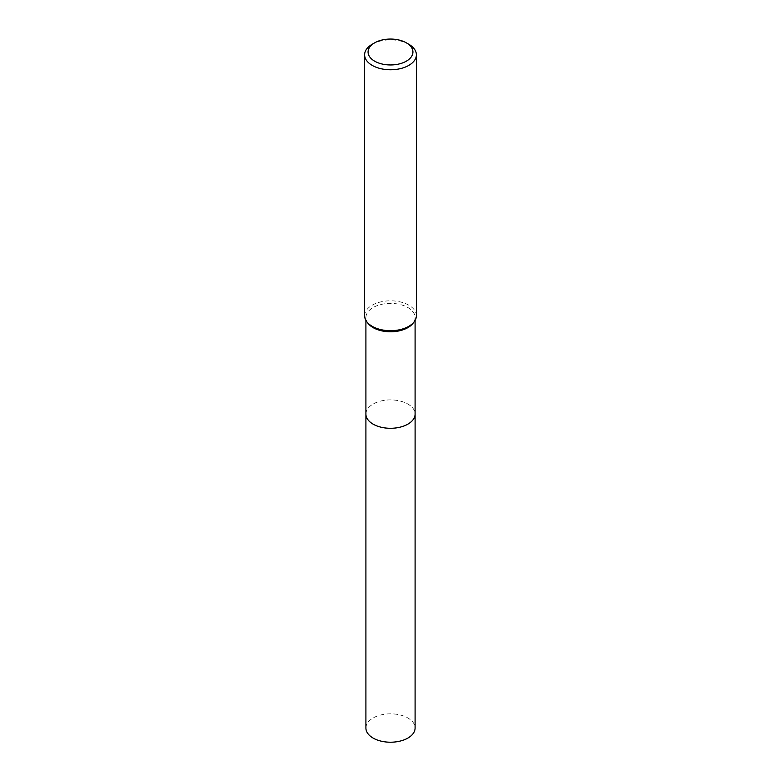 <?xml version="1.0" encoding="UTF-8"?>
<svg xmlns="http://www.w3.org/2000/svg" width="781" height="781" viewBox="0 0 781 781"><rect width="100%" height="100%" fill="white"/><g stroke="black" fill="none" stroke-linecap="round" stroke-linejoin="round"><path stroke-width="0.59" stroke-dasharray="3.9 2.93" d="M365.908 414.086A24.592 14.195 180 0 1 368.056 408.297A24.592 14.195 180 0 1 373.113 404.05A24.592 14.195 180 0 1 412.944 408.297A24.592 14.195 180 0 1 415.092 414.086M365.908 413.832A24.592 14.195 180 0 1 368.046 408.297A24.592 14.195 180 0 1 373.113 404.06A24.592 14.195 180 0 1 412.954 408.297A24.592 14.195 180 0 1 415.092 413.832M368.056 323.383A24.592 14.195 180 0 1 365.908 317.584A24.592 14.195 180 0 1 373.113 307.548A24.592 14.195 180 0 1 399.911 304.463A24.592 14.195 180 0 1 415.092 317.584A24.592 14.195 180 0 1 412.944 323.383M364.62 315.758A25.88 14.946 180 0 1 372.195 305.186A25.88 14.946 180 0 1 400.409 301.944A25.88 14.946 180 0 1 416.38 315.758M372.195 44.253A25.88 14.946 180 0 1 408.805 44.253M365.908 728.029A24.592 14.195 180 0 1 381.089 714.908A24.592 14.195 180 0 1 407.887 717.983A24.592 14.195 180 0 1 415.092 728.029M365.908 413.725A24.601 14.204 180 0 1 381.392 400.907A24.601 14.204 180 0 1 407.897 404.05A24.601 14.204 180 0 1 415.092 413.725M365.908 320.415L365.908 317.584M415.092 320.415L415.092 317.584"/><path stroke-width="1.17" d="M415.092 413.725A24.601 14.204 180 0 1 415.101 414.096A24.592 14.195 180 0 1 407.887 424.132A24.592 14.195 180 0 1 381.089 427.207A24.592 14.195 180 0 1 365.908 414.086A24.601 14.204 180 0 1 365.908 413.725M415.092 413.832A24.592 14.195 180 0 1 407.887 424.142A24.592 14.195 180 0 1 380.874 427.168A24.592 14.195 180 0 1 365.908 413.832M406.364 42.848L408.805 44.253A25.88 14.946 180 0 1 416.38 54.816L416.38 315.758A25.88 14.946 180 0 1 414.125 321.85L412.944 323.383A24.592 14.195 180 0 1 407.887 327.62A24.592 14.195 180 0 1 368.056 323.383L366.875 321.85A25.88 14.946 180 0 1 364.62 315.758L364.62 54.816A25.88 14.946 180 0 1 372.195 44.253L374.636 42.848A22.434 12.955 180 0 1 406.364 42.848A22.434 12.955 180 0 1 406.364 61.162A22.434 12.955 180 0 1 374.636 61.162A22.434 12.955 180 0 1 374.636 42.848L372.195 44.253M414.125 321.85A25.88 14.946 180 0 1 408.805 326.321A25.88 14.946 180 0 1 366.875 321.85M416.38 54.816A25.88 14.946 180 0 1 408.805 65.389A25.88 14.946 180 0 1 380.591 68.621A25.88 14.946 180 0 1 364.62 54.816M365.899 414.096A24.601 14.204 180 0 0 373.103 424.142A24.601 14.204 180 0 0 399.911 427.217A24.601 14.204 180 0 0 415.101 414.096L415.092 728.029A24.592 14.195 180 0 1 399.911 741.14A24.592 14.195 180 0 1 373.113 738.065A24.592 14.195 180 0 1 365.908 728.029L365.908 320.415M415.092 414.086L415.092 320.415"/></g></svg>

